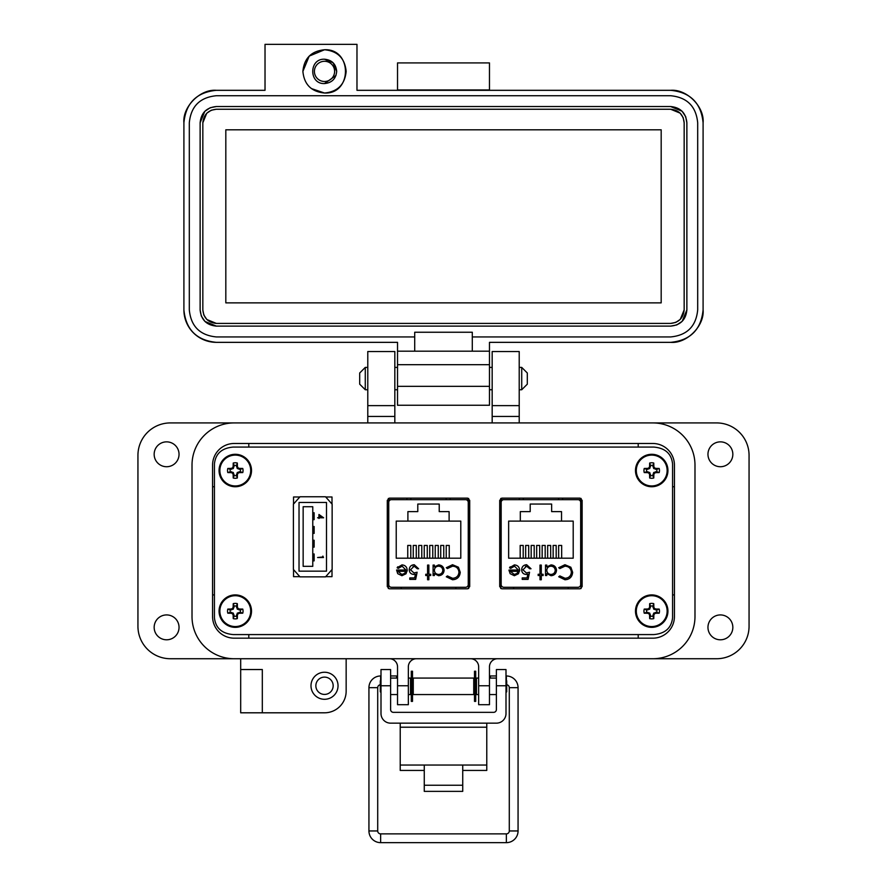 <?xml version="1.0" encoding="UTF-8"?>
<svg xmlns="http://www.w3.org/2000/svg" width="887" height="887" viewBox="0 0 887 887"><rect width="100%" height="100%" fill="white"/><g stroke="black" fill="none" stroke-linecap="round" stroke-linejoin="round"><path stroke-width="1.33" d="M388.318 498.439L388.318 588.513M468.68 588.513L468.68 498.439M233.237 634.582L653.763 634.582C665.195 633.595 671.47 627.985 672.568 617.751L672.568 463.901C671.47 453.667 665.195 448.057 653.763 447.07L233.237 447.07C221.805 448.057 215.53 453.667 214.432 463.901L214.432 617.751C215.53 627.985 221.805 633.595 233.237 634.582L653.763 634.582M332.004 496.986L325.729 496.986L332.004 496.986L332.004 504.038L332.004 496.986M299.806 496.986L293.542 496.986L293.542 504.038L293.542 496.986L299.806 496.986M332.004 576.661L332.004 569.598L332.004 576.661L325.729 576.661L332.004 576.661M293.542 576.661L299.806 576.661L293.542 576.661L293.542 569.598L293.542 576.661M500.745 498.439L500.745 588.513M581.107 588.513L581.107 498.439M468.68 499.658L450.13 499.658L450.13 498.139M406.867 498.139L406.867 499.669L388.318 499.658M581.107 499.658L562.558 499.658L562.558 498.139M519.294 498.139L519.294 499.669L500.745 499.658M293.397 569.443L299.994 576.86L325.54 576.86L332.137 569.443L332.137 504.193L325.54 496.775L299.994 496.775L293.397 504.193L293.397 569.443M299.03 571.161L326.505 571.161L326.505 502.474L299.03 502.474L299.03 571.161M322.868 556.094L322.868 556.992L317.59 557.524L323.467 557.524L322.868 556.094M303.154 566.338L312.767 566.338L312.767 506.721L303.154 506.721L303.154 566.338M318.954 514.482L318.954 517.276L317.59 517.797L318.954 517.797L318.954 518.485L319.553 517.797L323.622 517.797L318.954 514.482M322.103 517.276L319.553 515.524L319.553 517.276L322.103 517.276M312.767 553.987L314.142 553.987L314.142 560.861L312.767 560.861M312.767 540.25L314.142 540.25L314.142 547.124L312.767 547.124M312.767 526.512L314.142 526.512L314.142 533.386L312.767 533.386M312.767 512.775L314.142 512.775L314.142 519.649L312.767 519.649M389.349 498.139L387.286 500.357L387.286 586.595L389.349 588.802L467.649 588.802L469.711 586.595L469.711 500.357L467.649 498.139L389.349 498.139M672.568 617.751L672.568 463.901M653.763 447.07L233.237 447.07M214.432 463.901L214.432 617.751M501.776 498.139L499.714 500.357L499.714 586.595L501.776 588.802L580.076 588.802L582.138 586.595L582.138 500.357L580.076 498.139L501.776 498.139M391.455 587.283L465.542 587.283A2.705 2.705 0 0 0 468.247 584.577L468.247 502.375A2.705 2.705 0 0 0 465.542 499.669L391.455 499.669A2.705 2.705 0 0 0 388.75 502.375L388.75 584.577A2.705 2.705 0 0 0 391.455 587.283L401.19 587.283L401.19 588.802M397.72 573.667L396.578 570.031L405.936 570.031L402.121 566.183L398.274 568.379L397.132 567.78L401.955 564.897C405.226 565.174 406.978 566.97 407.222 570.286L406.013 573.778L401.933 575.718L397.72 573.667L396.578 570.031M428.864 574.255L430.705 574.255L430.705 575.541L428.864 575.541L428.864 579.754L427.578 579.754L427.578 575.541L425.749 575.541L425.749 574.255L427.578 574.255L427.578 565.086L428.864 565.086L428.864 574.255M452.525 564.72L458.424 567.214L460.242 572.315C459.788 576.96 457.215 579.444 452.536 579.754L446.294 576.761L447.414 575.907L452.614 578.291C456.45 578.025 458.568 575.996 458.956 572.226C458.546 568.401 456.406 566.394 452.525 566.183L447.414 568.567L446.294 567.713L452.525 564.72M396.223 521.101L407.898 521.101L407.898 511.622L417.788 511.622L417.788 504.06L439.22 504.06L439.22 511.622L449.11 511.622L449.11 521.101L460.785 521.101L460.785 558.189L396.223 558.189L396.223 521.101M444.099 570.341C443.755 573.634 441.914 575.43 438.599 575.718L434.375 573.601L434.375 575.541L433.089 575.541L433.089 565.086L434.375 565.086L434.375 566.893L438.644 564.897C441.97 565.207 443.788 567.015 444.099 570.341C443.788 567.015 441.97 565.207 438.644 564.897M410.526 569.809L413.974 572.969L417.123 572.237L415.659 579.388L409.783 579.388L409.783 577.925L414.65 577.925L415.426 574.155L413.741 574.443C410.903 574.188 409.395 572.625 409.24 569.753C409.461 566.627 411.124 564.952 414.229 564.72L418.597 568.755L417.311 568.755L414.151 566.183L410.526 569.809M465.542 587.283L455.807 587.283L455.807 588.802M407.222 570.286L407.177 571.028M397.132 567.78L397.775 566.793M405.936 570.031L402.121 566.183L401.19 566.272M447.414 568.567L452.525 566.183C456.406 566.394 458.546 568.401 458.956 572.226M454.898 579.444L452.536 579.754M434.375 573.601L438.599 575.718M417.123 572.237L413.974 572.969M415.027 566.294L413.02 566.349M413.741 574.443C410.903 574.188 409.395 572.625 409.24 569.753C409.461 566.627 411.124 564.952 414.229 564.72M468.247 584.577L468.68 565.108M468.68 521.844L468.247 502.375M401.866 574.443L404.561 573.457L401.866 574.443L397.864 571.317L401.866 574.443M449.11 521.101L407.898 521.101M407.754 558.189L407.754 545.438L410.781 545.438L410.781 558.189M418.742 558.189L418.742 545.438L421.78 545.438L421.78 558.189M446.216 558.189L446.216 545.438L449.254 545.438L449.254 558.189M435.229 558.189L435.229 545.438L438.256 545.438L438.256 558.189M429.74 558.189L429.74 545.438L432.767 545.438L432.767 558.189M440.728 558.189L440.728 545.438L443.755 545.438L443.755 558.189M424.241 558.189L424.241 545.438L427.268 545.438L427.268 558.189M413.253 558.189L413.253 545.438L416.28 545.438L416.28 558.189M410.847 498.139L410.803 499.669L391.455 499.669M465.542 499.669L446.194 499.669L446.15 498.139M434.375 570.286C434.608 567.747 436.016 566.372 438.599 566.183C441.127 566.416 442.535 567.802 442.813 570.33C442.535 572.858 441.127 574.222 438.588 574.443C436.005 574.233 434.597 572.858 434.375 570.286C434.608 567.747 436.016 566.372 438.599 566.183M397.864 571.317L405.802 571.317L404.561 573.457M503.871 587.283L577.969 587.283A2.705 2.705 0 0 0 580.675 584.577L580.675 502.375A2.705 2.705 0 0 0 577.969 499.669L503.871 499.669A2.705 2.705 0 0 0 501.166 502.375L501.166 584.577A2.705 2.705 0 0 0 503.871 587.283L513.606 587.283L513.606 588.802M510.136 573.667L509.005 570.031L518.363 570.031L514.538 566.183L510.69 568.379L509.548 567.78L514.382 564.897C517.642 565.174 519.394 566.97 519.638 570.286L518.44 573.778L514.349 575.718L510.136 573.667M541.292 574.255L543.121 574.255L543.121 575.541L541.292 575.541L541.292 579.754L540.006 579.754L540.006 575.541L538.165 575.541L538.165 574.255L540.006 574.255L540.006 565.086L541.292 565.086L541.292 574.255M564.941 564.72L570.84 567.214L572.658 572.315C572.204 576.96 569.642 579.444 564.964 579.754L558.721 576.761L559.841 575.907L565.041 578.291C568.877 578.025 570.984 575.996 571.372 572.226C570.973 568.401 568.833 566.394 564.952 566.183L559.841 568.567L558.721 567.713L564.941 564.72M508.639 521.101L520.314 521.101L520.314 511.622L530.204 511.622L530.204 504.06L551.636 504.06L551.636 511.622L561.526 511.622L561.526 521.101L573.202 521.101L573.202 558.189L508.639 558.189L508.639 521.101M556.515 570.341C556.171 573.634 554.342 575.43 551.027 575.718L546.791 573.601L546.791 575.541L545.505 575.541L545.505 565.086L546.791 565.086L546.791 566.893L551.06 564.897C554.386 565.207 556.204 567.015 556.515 570.341C556.204 567.015 554.386 565.207 551.06 564.897M522.942 569.809L526.39 572.969L529.55 572.237L528.075 579.388L522.21 579.388L522.21 577.925L527.078 577.925L527.843 574.155L526.157 574.443C523.319 574.188 521.822 572.625 521.656 569.753C521.889 566.627 523.552 564.952 526.645 564.72L531.014 568.755L529.727 568.755L526.579 566.183L522.942 569.809M577.969 587.283L568.234 587.283L568.234 588.802M509.049 570.807L509.005 570.031M519.638 570.286L519.594 571.028M509.548 567.78L510.202 566.793M518.363 570.031L514.538 566.183L513.617 566.272M559.841 568.567L564.952 566.183C568.833 566.394 570.973 568.401 571.372 572.226M567.325 579.444L564.964 579.754M546.791 573.601L551.027 575.718M529.55 572.237L526.39 572.969M526.579 566.183L525.448 566.349M529.727 568.755L529.461 567.902M521.656 569.753C521.889 566.627 523.552 564.952 526.645 564.72M580.675 584.577L581.107 565.108M581.107 521.844L580.675 502.375M514.283 574.443L516.977 573.457L514.283 574.443L510.28 571.317L514.283 574.443M561.526 521.101L520.314 521.101M520.181 558.189L520.181 545.438L523.208 545.438L523.208 558.189M531.169 558.189L531.169 545.438L534.196 545.438L534.196 558.189M558.644 558.189L558.644 545.438L561.671 545.438L561.671 558.189M547.656 558.189L547.656 545.438L550.683 545.438L550.683 558.189M542.157 558.189L542.157 545.438L545.183 545.438L545.183 558.189M553.144 558.189L553.144 545.438L556.182 545.438L556.182 558.189M536.668 558.189L536.668 545.438L539.695 545.438L539.695 558.189M525.669 558.189L525.669 545.438L528.707 545.438L528.707 558.189M523.275 498.139L523.23 499.669L503.871 499.669M577.969 499.669L558.622 499.669L558.577 498.139M510.28 571.317L518.219 571.317L516.977 573.457M551.004 574.443C548.432 574.233 547.024 572.858 546.791 570.286C547.035 567.747 548.443 566.372 551.015 566.183C553.555 566.416 554.952 567.802 555.229 570.33C554.963 572.858 553.555 574.222 551.004 574.443M192.013 465.11L192.013 616.543A42.188 42.188 0 0 0 234.201 658.731L652.799 658.731A42.188 42.188 0 0 0 694.987 616.543L694.987 465.11A42.188 42.188 0 0 0 652.799 422.922L234.201 422.922A42.188 42.188 0 0 0 192.013 465.11L192.013 616.543M674.43 616.543A21.632 21.632 0 0 1 652.799 638.174L234.201 638.174A21.632 21.632 0 0 1 212.57 616.543L212.57 465.11A21.632 21.632 0 0 1 234.201 443.478L652.799 443.478A21.632 21.632 0 0 1 674.43 465.11L674.43 616.543M462.737 770.437L486.775 770.437L486.775 723.16M400.225 723.16L400.225 770.437L424.263 770.437M486.775 765.037L462.737 765.037L462.737 791.37L424.263 791.37L424.263 765.037L400.225 765.037M390.613 685.762L381 685.762L381 669.552L390.613 669.552L390.613 709.6A2.75 2.75 0 0 0 393.362 712.339L493.638 712.339A2.75 2.75 0 0 0 496.387 709.6L496.387 669.552L506 669.552L506 685.762L496.387 685.762M381 685.762L381 713.536A9.613 9.613 0 0 0 390.613 723.16L496.387 723.16A9.613 9.613 0 0 0 506 713.536L506 685.762M413.264 678.067L413.264 694.554L473.736 694.554L473.736 678.067L413.264 678.067M473.736 691.805L474.501 691.805M475.709 691.805L476.485 691.805M473.736 680.806L474.501 680.806M475.709 680.806L476.485 680.806M410.515 691.805L411.291 691.805M412.499 691.805L413.264 691.805M410.515 680.806L411.291 680.806M412.499 680.806L413.264 680.806M478.658 694.554L476.485 694.554L476.485 678.067L478.658 678.067M489.469 694.554L496.387 694.554M489.469 678.067L496.387 678.067M390.613 694.554L397.531 694.554M408.342 694.554L410.515 694.554L410.515 678.067L408.342 678.067M390.613 678.067L397.531 678.067M506 692.514L506.71 691.805L506.71 680.806L506 680.096M381 680.096L380.29 680.806L380.29 691.805L381 692.514M411.291 671.226L411.291 701.384L412.499 701.384L412.499 671.226L411.291 671.226M474.501 671.226L474.501 701.384L475.709 701.384L475.709 671.226L474.501 671.226M380.29 684.764A2.927 2.927 0 0 0 377.707 687.669L377.707 830.953L368.937 830.953A11.697 11.697 0 0 0 380.634 842.65L506.366 842.65A11.697 11.697 0 0 0 518.063 830.953L518.063 687.669A11.697 11.697 0 0 0 506.366 675.972L506 675.972M377.707 830.953A2.927 2.927 0 0 0 380.634 833.88L506.366 833.88A2.927 2.927 0 0 0 509.293 830.953L509.293 687.669A2.927 2.927 0 0 0 506.71 684.764M496.387 675.972L490.289 675.972L490.467 678.067L490.289 675.972L489.469 676.116M476.485 678.411L475.709 678.544M474.501 678.755L473.736 678.888M381 675.972L380.634 675.972A11.697 11.697 0 0 0 368.937 687.669L368.937 830.953M396.533 678.067L396.711 675.972L390.613 675.972M413.264 678.888L412.499 678.755M411.291 678.544L410.515 678.411M397.531 676.116L396.711 675.972M365.278 389.748L359.69 384.171L359.69 372.995L365.278 367.406L365.278 389.748L367.783 389.748M394.826 389.748L397.531 389.748M489.469 389.748L492.174 389.748M519.217 389.748L521.722 389.748L521.722 367.406L519.217 367.406M365.278 367.406L367.783 367.406M394.826 367.406L397.531 367.406M489.469 367.406L492.174 367.406M521.722 389.748L527.31 384.171L527.31 372.995L521.722 367.406M179.041 627.353A12.44 12.44 0 0 1 166.601 639.793A12.44 12.44 0 0 1 154.161 627.353A12.44 12.44 0 0 1 166.601 614.924A12.44 12.44 0 0 1 179.041 627.353M179.041 454.299A12.44 12.44 0 0 1 166.601 466.728A12.44 12.44 0 0 1 154.161 454.299A12.44 12.44 0 0 1 166.601 441.859A12.44 12.44 0 0 1 179.041 454.299M732.839 454.299A12.44 12.44 0 0 1 720.399 466.728A12.44 12.44 0 0 1 707.959 454.299A12.44 12.44 0 0 1 720.399 441.859A12.44 12.44 0 0 1 732.839 454.299M732.839 627.353A12.44 12.44 0 0 1 720.399 639.793A12.44 12.44 0 0 1 707.959 627.353A12.44 12.44 0 0 1 720.399 614.924A12.44 12.44 0 0 1 732.839 627.353M338.036 685.762A13.516 13.516 0 0 1 324.52 699.289A13.516 13.516 0 0 1 310.993 685.762A13.516 13.516 0 0 1 324.52 672.246A13.516 13.516 0 0 1 338.036 685.762M324.52 694.421A8.648 8.648 0 0 1 315.861 685.762A8.648 8.648 0 0 1 324.52 677.114A8.648 8.648 0 0 1 333.168 685.762A8.648 8.648 0 0 1 324.52 694.421M240.687 669.541L262.319 669.541L262.319 712.804L240.687 712.804L240.687 658.731L170.382 658.731A32.453 32.453 0 0 1 137.94 626.277L137.94 455.375A32.453 32.453 0 0 1 170.382 422.922L367.783 422.922L367.783 351.54L394.826 351.54L394.826 416.435L367.783 416.435M519.217 405.625L492.174 405.625L492.174 351.54L519.217 351.54L519.217 422.922L716.618 422.922A32.453 32.453 0 0 1 749.06 455.375L749.06 626.277A32.453 32.453 0 0 1 716.618 658.731L497.585 658.731A8.116 8.116 0 0 0 489.469 666.836L489.469 704.699L478.658 704.699L478.658 685.762L489.469 685.762M262.319 712.804L324.52 712.804A21.632 21.632 0 0 0 346.152 691.173L346.152 658.731M389.415 658.731A8.116 8.116 0 0 1 397.531 666.836L397.531 685.762L408.342 685.762L408.342 666.836A8.116 8.116 0 0 1 416.458 658.731M470.542 658.731A8.116 8.116 0 0 1 478.658 666.836L478.658 685.762M694.987 616.543L694.987 465.11M492.174 405.625L492.174 422.922M394.826 422.922L394.826 416.435M408.342 685.762L408.342 704.699L397.531 704.699L397.531 685.762M394.826 405.625L367.783 405.625M234.201 638.174A21.632 21.632 0 0 1 212.57 616.543M214.432 486.741L212.57 486.741M212.57 594.911L214.432 594.911M248.803 638.174L248.803 634.582M248.803 447.07L248.803 443.478M638.197 638.174L638.197 634.582M674.43 594.911L672.568 594.911M674.43 486.741L672.568 486.741M638.197 443.478L638.197 447.07M346.152 71.392C344.866 58.254 337.659 51.036 324.52 49.761C352.427 48.419 352.427 94.366 324.52 93.024C337.659 91.738 344.866 84.531 346.152 71.392M324.52 59.218C308.82 58.475 308.82 84.309 324.52 83.555C331.904 82.835 335.962 78.777 336.683 71.392C335.962 63.997 331.904 59.939 324.52 59.218L333.124 62.789L336.683 71.392M489.469 90.319L489.469 62.91L397.531 62.91L397.531 90.319M670.65 90.319C686.704 88.866 704.544 106.717 703.092 122.772C701.173 103.058 690.352 92.248 670.65 90.319L356.973 90.319L356.973 44.35L265.025 44.35L265.025 90.319L216.35 90.319C196.648 92.248 185.826 103.058 183.908 122.772C182.456 106.717 200.296 88.866 216.35 90.319M397.531 89.953L489.469 89.953M324.52 49.761L309.219 56.092L302.888 71.392C304.163 58.254 311.381 51.036 324.52 49.761M311.337 88.545L324.52 93.024C311.381 91.738 304.163 84.531 302.888 71.392M183.908 309.896L183.908 122.772L183.908 309.896C185.826 329.598 196.648 340.42 216.35 342.349A32.453 32.453 0 0 1 183.908 309.896M703.092 309.896C704.544 325.95 686.704 343.79 670.65 342.349C690.352 340.42 701.173 329.598 703.092 309.896L703.092 122.772L703.092 309.896C701.173 329.598 690.352 340.42 670.65 342.349L489.469 342.349L489.469 351.174L472.294 351.174L472.294 336.938L670.65 336.938C687.07 335.33 696.084 326.316 697.692 309.896L697.692 122.772C696.084 106.34 687.07 97.337 670.65 95.729L216.35 95.729C199.93 97.337 190.916 106.34 189.308 122.772L189.308 309.896C190.916 326.316 199.93 335.33 216.35 336.938L414.706 336.938L414.706 351.174L397.531 351.174L397.531 342.349L216.35 342.349M489.469 351.174L489.469 405.259L397.531 405.259L397.531 364.69L489.469 364.69M670.65 342.349L489.469 342.349M397.531 351.174L397.531 364.69M472.294 351.174L414.706 351.174M414.706 336.938L414.706 332.248L472.294 332.248L472.294 336.938M216.35 95.729L670.65 95.729M210.33 107.704L216.35 106.54L670.65 106.54L682.036 111.219M682.114 111.296L685.629 116.552M685.718 116.751L686.871 122.772L686.871 309.896L682.203 321.282M682.114 321.371L676.87 324.875M676.67 324.964L670.65 326.117L216.35 326.117L204.964 321.449M204.886 321.371L201.371 316.116M201.282 315.916L200.129 309.896L200.129 122.772L204.797 111.374M204.886 111.296L210.13 107.782M335.985 75.462L324.52 83.555M200.129 122.772C201.094 112.915 206.505 107.504 216.35 106.54M216.35 326.117C206.505 325.152 201.094 319.752 200.129 309.896M686.871 309.896C685.906 319.752 680.495 325.152 670.65 326.117M670.65 106.54C680.495 107.504 685.906 112.915 686.871 122.772M684.165 122.772L684.165 309.896C683.323 318.067 678.81 322.569 670.65 323.411L216.35 323.411C208.19 322.569 203.677 318.067 202.835 309.896L202.835 122.772C203.677 114.6 208.19 110.099 216.35 109.245L670.65 109.245C678.81 110.088 683.323 114.6 684.165 122.772L683.201 117.76M684.165 309.896L680.285 319.375M680.207 319.453L675.839 322.38M675.661 322.447L670.65 323.411M670.65 109.245L680.129 113.126M680.207 113.214L683.134 117.572M202.835 122.772L206.715 113.292M206.793 113.214L211.161 110.287M211.339 110.21L216.35 109.245M216.35 323.411L206.871 319.531M206.793 319.453L203.866 315.085M203.799 314.907L202.835 309.896M225.819 129.801L661.181 129.801L661.181 302.866L225.819 302.866L225.819 129.801M324.52 61.281A10.112 10.112 0 0 1 334.621 71.392A10.112 10.112 0 0 1 324.52 81.493A10.112 10.112 0 0 1 314.408 71.392A10.112 10.112 0 0 1 324.52 61.281M236.485 475.532L237.261 472.494L240.299 471.718A5.156 5.156 0 0 0 240.299 469.323L237.261 468.536L236.485 465.509A5.156 5.156 0 0 0 234.079 465.509L233.303 468.536L230.265 469.323A5.156 5.156 0 0 0 230.265 471.718L233.303 472.494L234.079 475.532A5.156 5.156 0 0 0 236.485 475.532L237.328 478.004A23.528 2.051 -90 0 0 237.406 474.567A23.483 2.051 -67.5 0 0 237.982 473.214A23.483 2.051 -22.5 0 0 239.335 472.638A23.528 2.051 0 0 0 242.772 472.571A7.761 7.761 0 0 0 242.772 468.469A23.528 2.051 180 0 0 239.335 468.391A23.483 2.051 -157.5 0 0 237.982 467.826A23.483 2.051 -112.5 0 0 237.406 466.473A23.528 2.051 -90 0 0 237.328 463.036A7.761 7.761 0 0 0 233.237 463.036A23.528 2.051 90 0 0 233.159 466.473A23.483 2.051 112.5 0 0 232.582 467.826A23.483 2.051 157.5 0 0 231.23 468.391A23.528 2.051 180 0 0 227.804 468.469A7.761 7.761 0 0 0 227.804 472.571A23.528 2.051 0 0 0 231.23 472.638A23.483 2.051 22.5 0 0 232.582 473.214A23.483 2.051 67.5 0 0 233.159 474.567A23.528 2.051 90 0 0 233.237 478.004A7.761 7.761 0 0 0 237.328 478.004M240.299 469.323L242.772 468.469M251.509 470.52A16.221 16.221 0 0 0 235.288 454.299A16.221 16.221 0 0 0 219.056 470.52A16.221 16.221 0 0 0 235.288 486.741A16.221 16.221 0 0 0 251.509 470.52M235.288 485.943A15.423 15.423 0 0 0 250.699 470.52A15.423 15.423 0 0 0 235.288 455.098A15.423 15.423 0 0 0 219.865 470.52A15.423 15.423 0 0 0 235.288 485.943M236.485 465.509L237.328 463.036M234.079 465.509L233.237 463.036M236.485 466.651L237.406 466.473M237.261 468.536L237.982 467.826M239.146 469.323L239.335 468.391M240.299 471.718L242.772 472.571M239.146 471.718L239.335 472.638M237.261 472.494L237.982 473.214M236.485 474.379L237.406 474.567M234.079 475.532L233.237 478.004M234.079 474.379L233.159 474.567M233.303 472.494L232.582 473.214M231.418 471.718L231.23 472.638M230.265 471.718L227.804 472.571M230.265 469.323L227.804 468.469M231.418 469.323L231.23 468.391M233.303 468.536L232.582 467.826M234.079 466.651L233.159 466.473M652.921 616.143L653.697 613.117L656.735 612.329A5.156 5.156 0 0 0 656.735 609.934L653.697 609.158L652.921 606.12A5.156 5.156 0 0 0 650.515 606.12L649.739 609.158L646.701 609.934A5.156 5.156 0 0 0 646.701 612.329L649.739 613.117L650.515 616.143A5.156 5.156 0 0 0 652.921 616.143L653.763 618.616A23.528 2.051 -90 0 0 653.841 615.179A23.483 2.051 -67.5 0 0 654.418 613.826A23.483 2.051 -22.5 0 0 655.77 613.261A23.528 2.051 0 0 0 659.196 613.183A7.761 7.761 0 0 0 659.196 609.081A23.528 2.051 180 0 0 655.77 609.014A23.483 2.051 -157.5 0 0 654.418 608.438A23.483 2.051 -112.5 0 0 653.841 607.085A23.528 2.051 -90 0 0 653.763 603.648A7.761 7.761 0 0 0 649.672 603.648A23.528 2.051 90 0 0 649.594 607.085A23.483 2.051 112.5 0 0 649.018 608.438A23.483 2.051 157.5 0 0 647.665 609.014A23.528 2.051 180 0 0 644.228 609.081A7.761 7.761 0 0 0 644.228 613.183A23.528 2.051 0 0 0 647.665 613.261A23.483 2.051 22.5 0 0 649.018 613.826A23.483 2.051 67.5 0 0 649.594 615.179A23.528 2.051 90 0 0 649.672 618.616A7.761 7.761 0 0 0 653.763 618.616M656.735 609.934L659.196 609.081M667.944 611.132A16.221 16.221 0 0 0 651.712 594.911A16.221 16.221 0 0 0 635.491 611.132A16.221 16.221 0 0 0 651.712 627.353A16.221 16.221 0 0 0 667.944 611.132M651.712 626.555A15.423 15.423 0 0 0 667.135 611.132A15.423 15.423 0 0 0 651.712 595.709A15.423 15.423 0 0 0 636.301 611.132A15.423 15.423 0 0 0 651.712 626.555M652.921 606.12L653.763 603.648M650.515 606.12L649.672 603.648M652.921 607.273L653.841 607.085M653.697 609.158L654.418 608.438M655.582 609.934L655.77 609.014M656.735 612.329L659.196 613.183M655.582 612.329L655.77 613.261M653.697 613.117L654.418 613.826M652.921 615.001L653.841 615.179M650.515 616.143L649.672 618.616M650.515 615.001L649.594 615.179M649.739 613.117L649.018 613.826M647.854 612.329L647.665 613.261M646.701 612.329L644.228 613.183M646.701 609.934L644.228 609.081M647.854 609.934L647.665 609.014M649.739 609.158L649.018 608.438M650.515 607.273L649.594 607.085M236.485 616.143L237.261 613.117L240.299 612.329A5.156 5.156 0 0 0 240.299 609.934L237.261 609.158L236.485 606.12A5.156 5.156 0 0 0 234.079 606.12L233.303 609.158L230.265 609.934A5.156 5.156 0 0 0 230.265 612.329L233.303 613.117L234.079 616.143A5.156 5.156 0 0 0 236.485 616.143L237.328 618.616A23.528 2.051 -90 0 0 237.406 615.179A23.483 2.051 -67.5 0 0 237.982 613.826A23.483 2.051 -22.5 0 0 239.335 613.261A23.528 2.051 0 0 0 242.772 613.183A7.761 7.761 0 0 0 242.772 609.081A23.528 2.051 180 0 0 239.335 609.014A23.483 2.051 -157.5 0 0 237.982 608.438A23.483 2.051 -112.5 0 0 237.406 607.085A23.528 2.051 -90 0 0 237.328 603.648A7.761 7.761 0 0 0 233.237 603.648A23.528 2.051 90 0 0 233.159 607.085A23.483 2.051 112.5 0 0 232.582 608.438A23.483 2.051 157.5 0 0 231.23 609.014A23.528 2.051 180 0 0 227.804 609.081A7.761 7.761 0 0 0 227.804 613.183A23.528 2.051 0 0 0 231.23 613.261A23.483 2.051 22.5 0 0 232.582 613.826A23.483 2.051 67.5 0 0 233.159 615.179A23.528 2.051 90 0 0 233.237 618.616A7.761 7.761 0 0 0 237.328 618.616M240.299 609.934L242.772 609.081M251.509 611.132A16.221 16.221 0 0 0 235.288 594.911A16.221 16.221 0 0 0 219.056 611.132A16.221 16.221 0 0 0 235.288 627.353A16.221 16.221 0 0 0 251.509 611.132M235.288 626.555A15.423 15.423 0 0 0 250.699 611.132A15.423 15.423 0 0 0 235.288 595.709A15.423 15.423 0 0 0 219.865 611.132A15.423 15.423 0 0 0 235.288 626.555M236.485 606.12L237.328 603.648M234.079 606.12L233.237 603.648M236.485 607.273L237.406 607.085M237.261 609.158L237.982 608.438M239.146 609.934L239.335 609.014M240.299 612.329L242.772 613.183M239.146 612.329L239.335 613.261M237.261 613.117L237.982 613.826M236.485 615.001L237.406 615.179M234.079 616.143L233.237 618.616M234.079 615.001L233.159 615.179M233.303 613.117L232.582 613.826M231.418 612.329L231.23 613.261M230.265 612.329L227.804 613.183M230.265 609.934L227.804 609.081M231.418 609.934L231.23 609.014M233.303 609.158L232.582 608.438M234.079 607.273L233.159 607.085M652.921 475.532L653.697 472.494L656.735 471.718A5.156 5.156 0 0 0 656.735 469.323L653.697 468.536L652.921 465.509A5.156 5.156 0 0 0 650.515 465.509L649.739 468.536L646.701 469.323A5.156 5.156 0 0 0 646.701 471.718L649.739 472.494L650.515 475.532A5.156 5.156 0 0 0 652.921 475.532L653.763 478.004A23.528 2.051 -90 0 0 653.841 474.567A23.483 2.051 -67.5 0 0 654.418 473.214A23.483 2.051 -22.5 0 0 655.77 472.638A23.528 2.051 0 0 0 659.196 472.571A7.761 7.761 0 0 0 659.196 468.469A23.528 2.051 180 0 0 655.77 468.391A23.483 2.051 -157.5 0 0 654.418 467.826A23.483 2.051 -112.5 0 0 653.841 466.473A23.528 2.051 -90 0 0 653.763 463.036A7.761 7.761 0 0 0 649.672 463.036A23.528 2.051 90 0 0 649.594 466.473A23.483 2.051 112.5 0 0 649.018 467.826A23.483 2.051 157.5 0 0 647.665 468.391A23.528 2.051 180 0 0 644.228 468.469A7.761 7.761 0 0 0 644.228 472.571A23.528 2.051 0 0 0 647.665 472.638A23.483 2.051 22.5 0 0 649.018 473.214A23.483 2.051 67.5 0 0 649.594 474.567A23.528 2.051 90 0 0 649.672 478.004A7.761 7.761 0 0 0 653.763 478.004M656.735 469.323L659.196 468.469M667.944 470.52A16.221 16.221 0 0 0 651.712 454.299A16.221 16.221 0 0 0 635.491 470.52A16.221 16.221 0 0 0 651.712 486.741A16.221 16.221 0 0 0 667.944 470.52M651.712 485.943A15.423 15.423 0 0 0 667.135 470.52A15.423 15.423 0 0 0 651.712 455.098A15.423 15.423 0 0 0 636.301 470.52A15.423 15.423 0 0 0 651.712 485.943M652.921 465.509L653.763 463.036M650.515 465.509L649.672 463.036M652.921 466.651L653.841 466.473M653.697 468.536L654.418 467.826M655.582 469.323L655.77 468.391M656.735 471.718L659.196 472.571M655.582 471.718L655.77 472.638M653.697 472.494L654.418 473.214M652.921 474.379L653.841 474.567M650.515 475.532L649.672 478.004M650.515 474.379L649.594 474.567M649.739 472.494L649.018 473.214M647.854 471.718L647.665 472.638M646.701 471.718L644.228 472.571M646.701 469.323L644.228 468.469M647.854 469.323L647.665 468.391M649.739 468.536L649.018 467.826M650.515 466.651L649.594 466.473M424.263 765.037L462.737 765.037M486.775 727.207L400.225 727.207M424.263 785.25L462.737 785.25M509.293 830.953L518.063 830.953M518.063 687.669L509.293 687.669M506.366 675.972L506.366 680.462M380.634 833.88L380.634 842.65M506.366 833.88L506.366 842.65M377.707 687.669L368.937 687.669M380.634 680.462L380.634 675.972M519.217 416.435L492.174 416.435M489.469 386.333L397.531 386.333M235.288 454.299A16.221 16.221 0 0 0 219.056 470.52A16.221 16.221 0 0 0 235.288 486.741M651.712 594.911A16.221 16.221 0 0 0 635.491 611.132A16.221 16.221 0 0 0 651.712 627.353M235.288 594.911A16.221 16.221 0 0 0 219.056 611.132A16.221 16.221 0 0 0 235.288 627.353M651.712 454.299A16.221 16.221 0 0 0 635.491 470.52A16.221 16.221 0 0 0 651.712 486.741"/></g></svg>
